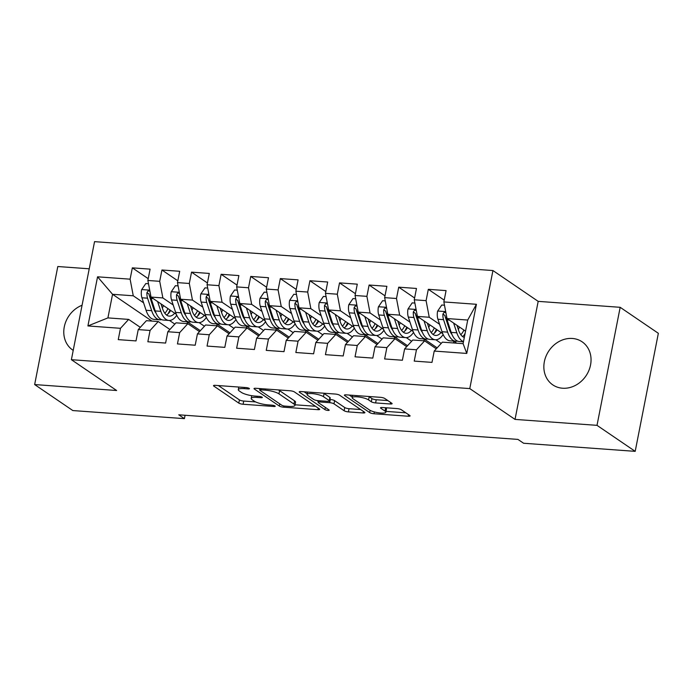 <?xml version="1.0" encoding="UTF-8"?>
<svg xmlns="http://www.w3.org/2000/svg" width="693" height="693" viewBox="0 0 693 693"><rect width="100%" height="100%" fill="white"/><g stroke="black" fill="none" stroke-linecap="round" stroke-linejoin="round"><path stroke-width="1.04" d="M249.203 388.401A2.296 0.52 -168.9 0 0 246.197 387.586L215.332 385.351A3.274 0.745 -168.9 0 0 213.505 385.663A3.274 0.745 -168.9 0 0 213.816 386.088L238.799 403.101A3.274 0.745 -168.9 0 0 243.087 404.253L273.96 406.488A2.296 0.52 -168.9 0 0 275.242 406.271A2.296 0.52 -168.9 0 0 275.017 405.977A2.296 0.52 -168.9 0 0 272.02 405.171L268.018 404.877A10.49 2.4 -168.9 0 1 254.279 401.178L252.2 399.766A10.49 2.4 -168.9 0 1 251.204 398.414A10.49 2.4 -168.9 0 1 257.06 397.41L261.053 397.704A2.296 0.52 -168.9 0 0 262.335 397.479A2.296 0.52 -168.9 0 0 262.11 397.184A2.296 0.52 -168.9 0 0 259.104 396.379L255.111 396.093A10.49 2.4 -168.9 0 1 241.372 392.394L239.293 390.973A10.49 2.4 -168.9 0 1 238.297 389.631A10.49 2.4 -168.9 0 1 244.153 388.626L248.146 388.912A2.296 0.52 -168.9 0 0 249.428 388.695A2.296 0.52 -168.9 0 0 249.203 388.401M572.331 338.461A26.048 22.367 -55.7 0 0 546.093 356.02A26.048 22.367 -55.7 0 0 552.789 384.875A26.048 22.367 -55.7 0 0 562.569 388.227A26.048 22.367 -55.7 0 0 588.807 370.668A26.048 22.367 -55.7 0 0 582.111 341.814A26.048 22.367 -55.7 0 0 572.331 338.461M82.069 305.249A26.048 22.367 -55.7 0 0 64.354 326.516A26.048 22.367 -55.7 0 0 72.713 350.052A26.048 22.367 -55.7 0 0 73.215 350.389M390.28 403.993A3.274 0.745 -168.9 0 0 392.108 403.681A3.274 0.745 -168.9 0 0 391.796 403.257L384.788 398.484A3.274 0.745 -168.9 0 0 380.5 397.332L346.214 394.845A3.274 0.745 -168.9 0 0 344.386 395.157A3.274 0.745 -168.9 0 0 344.698 395.573L369.681 412.586A3.274 0.745 -168.9 0 0 373.969 413.747L408.255 416.233A3.274 0.745 -168.9 0 0 410.083 415.921A3.274 0.745 -168.9 0 0 409.771 415.497L401.308 409.736A3.274 0.745 -168.9 0 0 397.011 408.575L382.337 407.51A3.274 0.745 -168.9 0 0 380.509 407.83A3.274 0.745 -168.9 0 0 380.821 408.246L385.022 411.105A8.766 2.001 -168.9 0 1 385.854 412.231A8.766 2.001 -168.9 0 1 378.967 412.855A8.766 2.001 -168.9 0 1 369.482 409.979L353.032 398.778A8.766 2.001 -168.9 0 1 352.2 397.652A8.766 2.001 -168.9 0 1 359.087 397.028A8.766 2.001 -168.9 0 1 368.572 399.904L371.318 401.775A3.274 0.745 -168.9 0 0 375.606 402.928L390.28 403.993L390.583 402.434M597.011 425.346L620.174 307.311L538.184 301.36L515.029 419.404L597.011 425.346L635.195 451.351L523.605 443.251L517.948 439.405L178.759 414.804L184.416 418.65L185.074 415.263M515.029 419.404L469.776 388.591L71.388 359.693L94.551 241.649L492.94 270.547L469.776 388.591M89.224 268.797L57.805 266.519L34.65 384.563L116.641 390.505L71.388 359.693M34.65 384.563L72.826 410.559L184.416 418.65M294.438 391.935A3.274 0.745 -168.9 0 0 290.142 390.774L255.864 388.288A3.274 0.745 -168.9 0 0 254.028 388.6A3.274 0.745 -168.9 0 0 254.34 389.024L279.322 406.037A3.274 0.745 -168.9 0 0 283.619 407.189L317.905 409.676A3.274 0.745 -168.9 0 0 319.733 409.364A3.274 0.745 -168.9 0 0 319.421 408.948L294.438 391.935M301.039 391.562L335.317 394.048A3.274 0.745 -168.9 0 1 339.613 395.209L364.596 412.222A3.274 0.745 -168.9 0 1 364.908 412.638A3.274 0.745 -168.9 0 1 363.08 412.959L348.406 411.893A3.274 0.745 -168.9 0 1 344.109 410.732L333.983 403.837A3.274 0.745 -168.9 0 0 329.686 402.676L319.958 401.975A3.274 0.745 -168.9 0 0 318.13 402.286A3.274 0.745 -168.9 0 0 318.442 402.711L328.984 409.892A2.296 0.52 -168.9 0 1 329.201 410.187A2.296 0.52 -168.9 0 1 327.399 410.351A2.296 0.52 -168.9 0 1 324.922 409.598L299.523 392.299A3.274 0.745 -168.9 0 1 299.211 391.883A3.274 0.745 -168.9 0 1 301.039 391.562M151.897 321.084L112.552 294.291L107.917 317.896L87.916 325.944L120.478 328.309L118.252 339.631L136.01 340.921L138.236 329.599L150.069 330.457L147.852 341.779L165.61 343.07L167.836 331.748L179.669 332.605L177.451 343.927L195.209 345.218L197.427 333.887L209.269 334.754L207.051 346.076L224.809 347.366L227.027 336.036L238.868 336.893L236.642 348.224L254.4 349.506L256.627 338.184L268.468 339.042L266.242 350.372L284 351.654L286.226 340.332L298.068 341.19L295.842 352.512L313.6 353.802L315.826 342.481L327.659 343.338L325.441 354.66L343.2 355.951L345.417 344.62L357.259 345.486L355.041 356.808L372.799 358.099L375.017 346.769L386.859 347.626L384.632 358.957L402.39 360.247L404.617 348.917L416.458 349.774L414.232 361.105L431.99 362.387L434.216 351.065L442.377 342.151L463.097 343.659L467.723 320.045L447.002 318.546L465.54 331.167M87.916 325.944L97.557 276.819L130.111 279.175L133.264 295.79L143.598 302.824M148.224 278.673L132.337 267.853L130.111 279.175M132.337 267.853L150.095 269.144L147.869 280.466L159.711 281.323L162.864 297.938L173.189 304.972M177.824 280.821L161.937 270.001L159.711 281.323M161.937 270.001L179.695 271.284L177.469 282.614L189.31 283.472L192.463 300.086L202.789 307.12M207.424 282.969L191.537 272.15L189.31 283.472M191.537 272.15L209.295 273.432L207.068 284.762L218.91 285.62L222.063 302.235L232.389 309.26M237.023 285.109L221.128 274.289L218.91 285.62M221.128 274.289L238.886 275.58L236.668 286.902L248.51 287.768L251.663 304.374L261.989 311.408M266.614 287.257L250.727 276.438L248.51 287.768M250.727 276.438L268.486 277.728L266.268 289.05L278.101 289.908L281.254 306.523L291.588 313.557M296.214 289.405L280.327 278.586L278.101 289.908M280.327 278.586L298.085 279.877L295.868 291.199L307.701 292.056L310.854 308.671L321.18 315.705M325.814 291.554L309.927 280.734L307.701 292.056M309.927 280.734L327.685 282.016L325.459 293.347L337.3 294.204L340.454 310.819L350.779 317.853M355.414 293.702L339.527 282.883L337.3 294.204M339.527 282.883L357.285 284.165L355.059 295.495L366.9 296.353L370.053 312.967L380.379 320.001M385.013 295.85L369.118 285.022L366.9 296.353M369.118 285.022L386.876 286.313L384.658 297.644L396.5 298.501L399.653 315.107L409.979 322.141M414.605 297.99L398.718 287.171L396.5 298.501M398.718 287.171L416.476 288.461L414.258 299.783L426.091 300.649L429.244 317.255L439.579 324.289M444.204 300.138L428.317 289.319L426.091 300.649M428.317 289.319L446.075 290.61L443.858 301.931L476.412 304.296L466.77 353.43L434.216 351.065M436.278 348.813L424.618 340.869L412.777 340.012L404.617 348.917M416.458 349.774L424.618 340.869M443.858 301.931L447.002 318.546M476.412 304.296L467.723 320.045M406.678 346.665L395.019 338.721L383.177 337.863L375.017 346.769M386.859 347.626L395.019 338.721M450.155 331.497L451.108 332.146M429.244 317.255L417.411 316.398L442.723 333.636M453.69 341.103L456.756 343.2M414.258 299.783L417.411 316.398M377.087 344.516L365.419 336.573L353.577 335.715L345.417 344.62M357.259 345.486L365.419 336.573M420.556 329.348L421.517 329.998M435.88 339.787L441.216 343.416M399.653 315.107L387.811 314.25L413.123 331.497M424.09 338.955L437.153 347.851M384.658 297.644L387.811 314.25M347.488 342.368L335.819 334.424L323.986 333.567L315.826 342.481M327.659 343.338L335.819 334.424M390.965 327.209L391.917 327.85M406.28 337.638L411.616 341.268M370.053 312.967L358.212 312.11L383.524 329.348M394.49 336.815L407.553 345.712M355.059 295.495L358.212 312.11M317.888 340.22L306.219 332.276L294.386 331.419L286.226 340.332M298.068 341.19L306.219 332.276M361.365 325.06L362.318 325.71M376.68 335.49L382.025 339.128M340.454 310.819L328.612 309.962L353.932 327.2M364.89 334.667L377.954 343.563M325.459 293.347L328.612 309.962M288.288 338.08L276.628 330.137L264.787 329.27L256.627 338.184M268.468 339.042L276.628 330.137M331.765 322.912L332.718 323.562M347.08 333.342L352.425 336.98M310.854 308.671L299.012 307.813L324.333 325.052M335.291 332.519L348.362 341.415M295.868 291.199L299.012 307.813M258.688 335.932L247.029 327.988L235.187 327.131L227.027 336.036M238.868 336.893L247.029 327.988M302.165 320.764L303.118 321.413M317.489 331.193L322.825 334.832M281.254 306.523L269.421 305.665L294.733 322.903M305.7 330.37L318.763 339.267M266.268 289.05L269.421 305.665M229.097 333.783L217.429 325.84L205.587 324.982L197.427 333.887M209.269 334.754L217.429 325.84M272.566 318.615L273.518 319.265M287.89 329.045L293.226 332.683M251.663 304.374L239.821 303.517L265.133 320.755M276.1 328.222L289.163 337.119M236.668 286.902L239.821 303.517M199.497 331.635L187.829 323.692L175.987 322.834L167.836 331.748M179.669 332.605L187.829 323.692M242.974 316.467L243.927 317.117M258.29 326.905L263.626 330.535M222.063 302.235L210.222 301.368L235.533 318.615M246.5 326.074L259.563 334.979M207.068 284.762L210.222 301.368M169.898 329.487L158.229 321.543L146.396 320.686L138.236 329.599M150.069 330.457L158.229 321.543M213.375 314.327L214.328 314.977M228.69 324.757L234.026 328.395M192.463 300.086L180.622 299.229L205.942 316.467M216.9 323.934L229.963 332.831M177.469 282.614L180.622 299.229M140.298 327.339L128.638 319.404L107.917 317.896M120.478 328.309L128.638 319.404M183.775 312.179L184.728 312.829M199.09 322.609L204.435 326.247M162.864 297.938L151.022 297.08L176.343 314.319M187.301 321.786L200.372 330.682M147.869 280.466L151.022 297.08M635.195 451.351L658.35 333.307L620.174 307.311M538.184 301.36L492.94 270.547M154.175 310.031L155.128 310.681M169.499 320.461L174.835 324.099M133.264 295.79L112.552 294.291L97.557 276.819M453.491 342.957L453.837 341.207M423.891 340.817L424.237 339.059M394.3 338.669L394.638 336.911M364.7 336.521L365.038 334.762M335.1 334.373L335.447 332.623M305.5 332.224L305.847 330.474M275.901 330.085L276.247 328.326M246.31 327.936L246.647 326.178M216.71 325.788L217.048 324.029M187.11 323.64L187.457 321.89M463.097 343.659L466.77 353.43M218.373 385.568L239.423 399.904A3.274 0.745 -168.9 0 0 243.719 401.065L255.622 401.923M295.053 404.79L315.488 406.271M258.896 388.513L259.892 389.189M261.001 389.847A2.296 0.52 -168.9 0 0 259.719 390.064A2.296 0.52 -168.9 0 0 259.936 390.358L281.869 405.292A2.296 0.52 -168.9 0 0 284.875 406.098L289.085 406.41A10.49 2.4 -168.9 0 0 294.932 405.405A10.49 2.4 -168.9 0 0 293.936 404.054L278.95 393.849A10.49 2.4 -168.9 0 0 265.211 390.15L261.001 389.847L261.226 388.678M294.932 405.405L295.564 402.209A10.49 2.4 -168.9 0 0 294.568 400.866L293.936 404.054M278.239 389.916A10.49 2.4 -168.9 0 1 279.574 390.661L294.568 400.866M360.663 409.546L349.029 408.697L348.406 411.893M329.885 399.463L330.31 399.489A3.274 0.745 -168.9 0 1 334.606 400.649L344.742 407.545A3.274 0.745 -168.9 0 0 349.029 408.697M318.286 401.464L316.892 400.511M307.19 393.91L304.08 391.788M323.466 396.673A8.766 2.001 -168.9 0 0 313.981 393.797A8.766 2.001 -168.9 0 0 307.094 394.421A8.766 2.001 -168.9 0 0 307.926 395.547L313.721 399.497A3.274 0.745 -168.9 0 0 318.009 400.649L327.746 401.36A3.274 0.745 -168.9 0 0 329.573 401.039A3.274 0.745 -168.9 0 0 329.262 400.623L323.466 396.673L324.09 393.485A8.766 2.001 -168.9 0 0 323.64 393.208M329.573 401.039L330.197 397.851A3.274 0.745 -168.9 0 0 329.885 397.435L329.262 400.623M324.09 393.485L329.885 397.435M368.832 396.483A8.766 2.001 -168.9 0 1 369.204 396.717L371.942 398.579A3.274 0.745 -168.9 0 0 376.238 399.74L387.872 400.58M385.854 412.231L386.477 409.043A8.766 2.001 -168.9 0 0 385.646 407.917L385.022 411.105M386.018 411.382L405.838 412.82M349.255 395.062L352.304 397.141M148.493 283.749L145.816 283.55L141.606 289.717A8.853 4.054 94.1 0 0 141.935 297.782L146.041 310.265A25.546 11.712 94.1 0 0 154.123 319.378L159.754 319.785A25.546 11.712 94.1 0 0 161.547 319.62M162.379 308.116A21.206 9.728 94.1 0 0 163.444 305.535M157.632 301.576L160.837 311.339A25.546 11.712 94.1 0 0 168.927 320.452A25.546 11.712 94.1 0 0 176.741 315.228M160.984 303.863L162.526 308.558A21.206 9.728 94.1 0 0 169.239 316.121A21.206 9.728 94.1 0 0 174.688 313.193M149.905 291.199L148.129 290.869L146.933 292.637A8.853 4.054 94.1 0 0 147.557 298.189L151.663 310.672A25.546 11.712 94.1 0 0 159.754 319.785M167.966 313.929A25.546 11.712 94.1 0 0 169.958 309.97M167.957 308.61A21.206 9.728 -85.9 0 1 164.83 313.271M156.012 313.063A21.206 9.728 -85.9 0 1 153.352 307.891L149.246 295.409A4.505 2.07 -85.9 0 1 148.969 294.023L146.933 292.637M168.927 320.452L163.305 320.045A25.546 11.712 -85.9 0 1 155.215 310.932L151.109 298.44A8.853 4.054 -85.9 0 1 150.459 294.092M166.493 315.012A21.206 9.728 94.1 0 0 170.669 310.455M178.092 285.888L175.407 285.698L171.197 291.866A8.853 4.054 94.1 0 0 171.535 299.922L175.632 312.413A25.546 11.712 94.1 0 0 183.723 321.526L189.345 321.933A25.546 11.712 94.1 0 0 191.147 321.769M191.978 310.256A21.206 9.728 94.1 0 0 193.044 307.683M187.231 303.725L190.436 313.487A25.546 11.712 94.1 0 0 198.527 322.6A25.546 11.712 94.1 0 0 206.341 317.377M190.584 306.003L192.126 310.707A21.206 9.728 94.1 0 0 198.839 318.269A21.206 9.728 94.1 0 0 204.288 315.341M179.504 293.338L177.729 293.018L176.524 294.785A8.853 4.054 94.1 0 0 177.157 300.329L181.263 312.82A25.546 11.712 94.1 0 0 189.345 321.933M197.566 316.077A25.546 11.712 94.1 0 0 199.558 312.119M197.557 310.759A21.206 9.728 -85.9 0 1 194.43 315.419M185.611 315.211A21.206 9.728 -85.9 0 1 182.943 310.04L178.846 297.548A4.505 2.07 -85.9 0 1 178.56 296.171L176.524 294.785M198.527 322.6L192.897 322.193A25.546 11.712 -85.9 0 1 184.814 313.08L180.708 300.589A8.853 4.054 -85.9 0 1 180.059 296.24M196.093 317.16A21.206 9.728 94.1 0 0 200.268 312.604M207.692 288.037L205.007 287.846L200.797 294.014A8.853 4.054 94.1 0 0 201.135 302.07L205.232 314.561A25.546 11.712 94.1 0 0 213.323 323.674L218.945 324.081A25.546 11.712 94.1 0 0 220.746 323.908M221.578 312.404A21.206 9.728 94.1 0 0 222.644 309.832M216.831 305.873L220.036 315.636A25.546 11.712 94.1 0 0 228.118 324.748A25.546 11.712 94.1 0 0 235.941 319.525M220.175 308.151L221.717 312.846A21.206 9.728 94.1 0 0 228.439 320.417A21.206 9.728 94.1 0 0 233.879 317.489M209.104 295.487L207.328 295.166L206.124 296.933A8.853 4.054 94.1 0 0 206.757 302.477L210.854 314.969A25.546 11.712 94.1 0 0 218.945 324.081M227.165 318.226A25.546 11.712 94.1 0 0 229.158 314.267M227.157 312.907A21.206 9.728 -85.9 0 1 224.03 317.567M215.211 317.359A21.206 9.728 -85.9 0 1 212.543 312.188L208.446 299.697A4.505 2.07 -85.9 0 1 208.16 298.319L206.124 296.933M228.118 324.748L222.496 324.333A25.546 11.712 -85.9 0 1 214.406 315.22L210.308 302.737A8.853 4.054 -85.9 0 1 209.658 298.388M225.693 319.3A21.206 9.728 94.1 0 0 229.868 314.752M237.292 290.185L234.606 289.995L230.397 296.154A8.853 4.054 94.1 0 0 230.734 304.218L234.832 316.701A25.546 11.712 94.1 0 0 242.922 325.814L248.544 326.23A25.546 11.712 94.1 0 0 250.338 326.056M251.169 314.553A21.206 9.728 94.1 0 0 252.243 311.98M246.422 308.021L249.627 317.775A25.546 11.712 94.1 0 0 257.718 326.888A25.546 11.712 94.1 0 0 265.54 321.665M249.775 310.299L251.316 314.994A21.206 9.728 94.1 0 0 258.03 322.566A21.206 9.728 94.1 0 0 263.479 319.629M238.704 297.635L236.919 297.314L235.724 299.073A8.853 4.054 94.1 0 0 236.356 304.625L240.454 317.117A25.546 11.712 94.1 0 0 248.544 326.23M256.765 320.374A25.546 11.712 94.1 0 0 258.758 316.415M256.756 315.055A21.206 9.728 -85.9 0 1 253.629 319.716M244.811 319.508A21.206 9.728 -85.9 0 1 242.143 314.327L238.046 301.845A4.505 2.07 -85.9 0 1 237.76 300.459L235.724 299.073M257.718 326.888L252.096 326.481A25.546 11.712 -85.9 0 1 244.005 317.368L239.908 304.885A8.853 4.054 -85.9 0 1 239.25 300.537M255.284 321.448A21.206 9.728 94.1 0 0 259.468 316.9M266.892 292.333L264.206 292.134L259.996 298.302A8.853 4.054 94.1 0 0 260.325 306.367L264.431 318.849A25.546 11.712 94.1 0 0 272.522 327.962L278.144 328.369A25.546 11.712 94.1 0 0 279.937 328.205M280.769 316.701A21.206 9.728 94.1 0 0 281.834 314.128M276.022 310.161L279.227 319.923A25.546 11.712 94.1 0 0 287.318 329.036A25.546 11.712 94.1 0 0 295.131 323.813M279.374 312.448L280.916 317.143A21.206 9.728 94.1 0 0 287.63 324.705A21.206 9.728 94.1 0 0 293.078 321.777M268.304 299.783L266.519 299.463L265.324 301.221A8.853 4.054 94.1 0 0 265.956 306.774L270.053 319.256A25.546 11.712 94.1 0 0 278.144 328.369M286.356 322.522A25.546 11.712 94.1 0 0 288.357 318.563M286.356 317.195A21.206 9.728 -85.9 0 1 283.229 321.864M274.411 321.647A21.206 9.728 -85.9 0 1 271.743 316.476L267.645 303.993A4.505 2.07 -85.9 0 1 267.359 302.607L265.324 301.221M287.318 329.036L281.696 328.629A25.546 11.712 -85.9 0 1 273.605 319.516L269.508 307.034A8.853 4.054 -85.9 0 1 268.849 302.676M284.884 323.596A21.206 9.728 94.1 0 0 289.068 319.049M296.483 294.482L293.806 294.282L289.596 300.45A8.853 4.054 94.1 0 0 289.925 308.515L294.031 320.998A25.546 11.712 94.1 0 0 302.113 330.111L307.744 330.518A25.546 11.712 94.1 0 0 309.537 330.353M310.369 318.849A21.206 9.728 94.1 0 0 311.434 316.268M305.622 312.309L308.827 322.072A25.546 11.712 94.1 0 0 316.918 331.185A25.546 11.712 94.1 0 0 324.731 325.961M308.974 314.596L310.516 319.291A21.206 9.728 94.1 0 0 317.229 326.853A21.206 9.728 94.1 0 0 322.678 323.926M297.903 301.931L296.119 301.602L294.923 303.369A8.853 4.054 94.1 0 0 295.547 308.922L299.653 321.405A25.546 11.712 94.1 0 0 307.744 330.518M315.956 324.662A25.546 11.712 94.1 0 0 317.948 320.712M315.947 319.343A21.206 9.728 -85.9 0 1 312.82 324.003M304.002 323.796A21.206 9.728 -85.9 0 1 301.342 318.624L297.236 306.141A4.505 2.07 -85.9 0 1 296.959 304.755L294.923 303.369M316.918 331.185L311.296 330.778A25.546 11.712 -85.9 0 1 303.205 321.665L299.107 309.173A8.853 4.054 -85.9 0 1 298.449 304.825M314.483 325.745A21.206 9.728 94.1 0 0 318.667 321.188M326.082 296.621L323.406 296.431L319.187 302.598A8.853 4.054 94.1 0 0 319.525 310.655L323.622 323.146A25.546 11.712 94.1 0 0 331.713 332.259L337.335 332.666A25.546 11.712 94.1 0 0 339.137 332.501M339.968 320.998A21.206 9.728 94.1 0 0 341.034 318.416M335.221 314.457L338.427 324.22A25.546 11.712 94.1 0 0 346.517 333.333A25.546 11.712 94.1 0 0 354.331 328.11M338.574 316.744L340.116 321.439A21.206 9.728 94.1 0 0 346.829 329.002A21.206 9.728 94.1 0 0 352.278 326.074M327.494 304.071L325.719 303.751L324.515 305.518A8.853 4.054 94.1 0 0 325.147 311.07L329.253 323.553A25.546 11.712 94.1 0 0 337.335 332.666M345.556 326.81A25.546 11.712 94.1 0 0 347.548 322.851M345.547 321.491A21.206 9.728 -85.9 0 1 342.42 326.152M333.602 325.944A21.206 9.728 -85.9 0 1 330.933 320.772L326.836 308.281A4.505 2.07 -85.9 0 1 326.55 306.904L324.515 305.518M346.517 333.333L340.887 332.926A25.546 11.712 -85.9 0 1 332.805 323.813L328.699 311.322A8.853 4.054 -85.9 0 1 328.049 306.973M344.083 327.893A21.206 9.728 94.1 0 0 348.258 323.336M355.682 298.77L352.997 298.579L348.787 304.747A8.853 4.054 94.1 0 0 349.125 312.803L353.222 325.294A25.546 11.712 94.1 0 0 361.313 334.407L366.935 334.814A25.546 11.712 94.1 0 0 368.737 334.65M369.568 323.137A21.206 9.728 94.1 0 0 370.634 320.564M364.821 316.606L368.026 326.368A25.546 11.712 94.1 0 0 376.108 335.481A25.546 11.712 94.1 0 0 383.931 330.258M368.165 318.884L369.716 323.588A21.206 9.728 94.1 0 0 376.429 331.15A21.206 9.728 94.1 0 0 381.869 328.222M357.094 306.219L355.318 305.899L354.114 307.666A8.853 4.054 94.1 0 0 354.747 313.21L358.844 325.701A25.546 11.712 94.1 0 0 366.935 334.814M375.156 328.958A25.546 11.712 94.1 0 0 377.148 325M375.147 323.64A21.206 9.728 -85.9 0 1 372.02 328.3M363.201 328.092A21.206 9.728 -85.9 0 1 360.533 322.921L356.436 310.429A4.505 2.07 -85.9 0 1 356.15 309.052L354.114 307.666M376.108 335.481L370.486 335.074A25.546 11.712 -85.9 0 1 362.396 325.961L358.298 313.47A8.853 4.054 -85.9 0 1 357.649 309.121M373.683 330.033A21.206 9.728 94.1 0 0 377.858 325.485M385.282 300.918L382.597 300.727L378.387 306.895A8.853 4.054 94.1 0 0 378.724 314.951L382.822 327.442A25.546 11.712 94.1 0 0 390.913 336.555L396.535 336.963A25.546 11.712 94.1 0 0 398.328 336.789M399.168 325.286A21.206 9.728 94.1 0 0 400.233 322.713M394.412 318.754L397.617 328.508A25.546 11.712 94.1 0 0 405.708 337.621A25.546 11.712 94.1 0 0 413.53 332.397M397.765 321.032L399.307 325.727A21.206 9.728 94.1 0 0 406.02 333.298A21.206 9.728 94.1 0 0 411.469 330.362M386.694 308.368L384.918 308.047L383.714 309.814A8.853 4.054 94.1 0 0 384.346 315.358L388.444 327.85A25.546 11.712 94.1 0 0 396.535 336.963M404.755 331.107A25.546 11.712 94.1 0 0 406.748 327.148M404.747 325.788A21.206 9.728 -85.9 0 1 401.619 330.448M392.801 330.24A21.206 9.728 -85.9 0 1 390.133 325.069L386.036 312.578A4.505 2.07 -85.9 0 1 385.75 311.192L383.714 309.814M405.708 337.621L400.086 337.214A25.546 11.712 -85.9 0 1 391.995 328.101L387.898 315.618A8.853 4.054 -85.9 0 1 387.24 311.27M403.274 332.181A21.206 9.728 94.1 0 0 407.458 327.633M414.882 303.066L412.196 302.867L407.986 309.035A8.853 4.054 94.1 0 0 408.324 317.099L412.422 329.582A25.546 11.712 94.1 0 0 420.512 338.695L426.134 339.102A25.546 11.712 94.1 0 0 427.928 338.938M428.759 327.434A21.206 9.728 94.1 0 0 429.825 324.861M424.012 320.902L427.217 330.656A25.546 11.712 94.1 0 0 435.308 339.769A25.546 11.712 94.1 0 0 443.122 334.546M427.364 323.181L428.906 327.876A21.206 9.728 94.1 0 0 435.62 335.438A21.206 9.728 94.1 0 0 441.069 332.51M416.294 310.516L414.509 310.195L413.314 311.954A8.853 4.054 94.1 0 0 413.946 317.507L418.044 329.989A25.546 11.712 94.1 0 0 426.134 339.102M434.346 333.255A25.546 11.712 94.1 0 0 436.347 329.296M434.346 327.928A21.206 9.728 -85.9 0 1 431.219 332.597M422.401 332.389A21.206 9.728 -85.9 0 1 419.733 327.209L415.635 314.726A4.505 2.07 -85.9 0 1 415.35 313.34L413.314 311.954M435.308 339.769L429.686 339.362A25.546 11.712 -85.9 0 1 421.595 330.249L417.498 317.766A8.853 4.054 -85.9 0 1 416.839 313.409M432.874 334.329A21.206 9.728 94.1 0 0 437.058 329.781M444.473 305.215L441.796 305.015L437.586 311.183A8.853 4.054 94.1 0 0 437.915 319.248L442.021 331.73A25.546 11.712 94.1 0 0 450.103 340.843L455.734 341.251A25.546 11.712 94.1 0 0 457.527 341.086M458.359 329.582A21.206 9.728 94.1 0 0 459.424 327.001M453.612 323.042L456.817 332.805A25.546 11.712 94.1 0 0 463.496 341.623M456.964 325.329L458.506 330.024A21.206 9.728 94.1 0 0 464.319 337.43M445.894 312.664L444.109 312.344L442.914 314.102A8.853 4.054 94.1 0 0 443.546 319.655L447.643 332.138A25.546 11.712 94.1 0 0 455.734 341.251M463.946 335.395A25.546 11.712 94.1 0 0 465.142 333.22M463.938 330.076A21.206 9.728 -85.9 0 1 460.819 334.736M451.992 334.528A21.206 9.728 -85.9 0 1 449.333 329.357L445.227 316.874A4.505 2.07 -85.9 0 1 444.949 315.488L442.914 314.102M463.452 341.814L459.286 341.51A25.546 11.712 -85.9 0 1 451.195 332.397L447.098 319.915A8.853 4.054 -85.9 0 1 446.439 315.558M462.474 336.477A21.206 9.728 94.1 0 0 464.908 334.416M244.378 387.456L244.153 388.626M261.226 396.794L261.053 397.704M257.285 396.249L257.06 397.41M274.133 405.587L273.96 406.488M243.719 401.065L243.087 404.253M239.423 399.904L238.799 403.101M213.955 385.395L213.816 386.088M248.319 388.002L248.146 388.912M318.208 408.116L317.905 409.676M283.861 405.968L283.619 407.189M279.755 403.854L279.322 406.037M254.478 388.331L254.34 389.024M279.574 390.661L278.95 393.849M265.445 388.981L265.211 390.15M363.383 411.399L363.08 412.959M344.742 407.545L344.109 410.732M334.606 400.649L333.983 403.837M330.31 399.489L329.686 402.676M320.183 400.805L319.958 401.975M325.346 407.415L324.922 409.598M299.653 391.606L299.523 392.299M376.238 399.74L375.606 402.928M371.942 398.579L371.318 401.775M369.204 396.717L368.572 399.904M380.959 407.553L380.821 408.246M408.558 414.674L408.255 416.233M374.333 411.919L373.969 413.747M370.114 410.36L369.681 412.586M344.837 394.889L344.698 395.573M149.705 290.142L141.71 289.561M151.663 310.672L146.041 310.265M160.837 311.339L155.215 310.932M147.557 298.189L141.935 297.782M153.257 298.596L151.109 298.44M179.305 292.29L171.301 291.71M181.263 312.82L175.632 312.413M190.436 313.487L184.814 313.08M177.157 300.329L171.535 299.922M182.857 300.745L180.708 300.589M208.905 294.438L200.901 293.858M210.854 314.969L205.232 314.561M220.036 315.636L214.406 315.22M206.757 302.477L201.135 302.07M212.456 302.893L210.308 302.737M238.505 296.587L230.5 296.006M240.454 317.117L234.832 316.701M249.627 317.775L244.005 317.368M236.356 304.625L230.734 304.218M242.048 305.041L239.908 304.885M268.104 298.726L260.1 298.146M270.053 319.256L264.431 318.849M279.227 319.923L273.605 319.516M265.956 306.774L260.325 306.367M271.647 307.19L269.508 307.034M297.695 300.875L289.7 300.294M299.653 321.405L294.031 320.998M308.827 322.072L303.205 321.665M295.547 308.922L289.925 308.515M301.247 309.329L299.107 309.173M327.295 303.023L319.291 302.443M329.253 323.553L323.622 323.146M338.427 324.22L332.805 323.813M325.147 311.07L319.525 310.655M330.847 311.478L328.699 311.322M356.895 305.171L348.891 304.591M358.844 325.701L353.222 325.294M368.026 326.368L362.396 325.961M354.747 313.21L349.125 312.803M360.447 313.626L358.298 313.47M386.495 307.32L378.491 306.739M388.444 327.85L382.822 327.442M397.617 328.508L391.995 328.101M384.346 315.358L378.724 314.951M390.046 315.774L387.898 315.618M416.095 309.459L408.09 308.879M418.044 329.989L412.422 329.582M427.217 330.656L421.595 330.249M413.946 317.507L408.324 317.099M419.637 317.922L417.498 317.766M445.694 311.607L437.69 311.027M447.643 332.138L442.021 331.73M456.817 332.805L451.195 332.397M443.546 319.655L437.915 319.248M449.237 320.062L447.098 319.915M238.799 387.049L238.297 389.631M251.741 395.686L251.204 398.414M260.005 388.591L259.719 390.064M318.442 400.684L318.13 402.286M307.562 392.039L307.094 394.421M352.659 395.313L352.2 397.652"/></g></svg>

